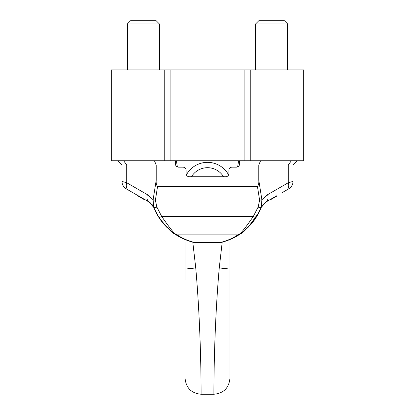 <?xml version="1.0" encoding="UTF-8"?>
<svg xmlns="http://www.w3.org/2000/svg" width="415" height="415" viewBox="0 0 415 415"><rect width="100%" height="100%" fill="white"/><g stroke="black" fill="none" stroke-linecap="round" stroke-linejoin="round"><path stroke-width="0.62" d="M164.755 69.907L164.755 160.745L111.319 160.745L111.319 69.907L250.245 69.907L250.245 160.745L244.902 160.745L244.902 69.907M250.245 160.745L303.681 160.745L303.681 69.907L250.245 69.907M164.755 160.745L170.098 160.745L170.098 69.907M170.098 160.745L244.902 160.745M159.412 69.907L159.412 23.956L156.206 20.75L130.554 20.75L127.348 23.956L159.412 23.956M127.348 69.907L127.348 23.956M287.652 69.907L287.652 23.956L284.446 20.75L258.794 20.75L255.588 23.956L287.652 23.956M255.588 69.907L255.588 23.956M231.207 239.009L229.941 239.559L229.941 249.239M174.295 233.593A3.206 3.092 -54.9 0 1 174.279 233.583A3.206 3.092 125.1 0 0 176.126 234.127L238.874 234.127C239.979 234.672 244.809 228.748 253.352 216.36L258.114 207.111L259.619 200.227L257.43 186.392L157.57 186.392L155.381 200.227L156.886 207.111L161.648 216.36C170.186 228.743 175.016 234.667 176.126 234.127C181.039 237.769 187.227 240.57 194.692 242.536L220.308 242.536C227.762 240.581 233.951 237.774 238.874 234.127A3.206 3.092 54.9 0 0 240.721 233.583C241.893 234.07 247.003 228.743 256.05 217.59L261.274 207.324L259.832 210.716M257.948 214.42L256.361 217.097M159.012 217.688L158.95 217.59A3.206 0.425 147.3 0 0 161.648 216.36L253.352 216.36A3.206 0.425 32.7 0 0 256.05 217.59L251.682 223.514L254.188 220.313M251.692 223.509L250.255 225.153M247.874 227.628L240.747 233.562M174.274 233.578L165.606 226.082M167.126 227.628L164.745 225.153M158.603 217.04L156.813 213.979M155.355 211.121L153.908 207.796L158.95 217.59C167.992 228.738 173.102 234.065 174.279 233.583C179.482 237.437 186.034 240.404 193.94 242.485L194.007 242.505M156.886 207.111A3.206 0.467 158.2 0 1 153.908 207.796L153.763 207.427A8.549 2.926 158.6 0 1 153.757 207.422L149.151 202.069L144.519 199.392L149.151 202.069L153.182 206.182L153.763 207.427A8.549 2.926 -21.4 0 1 153.726 207.324L157.057 214.42M149.447 202.245L150.505 202.992M151.662 204.071L152.305 204.839M144.519 199.392L144.358 199.667L137.879 195.927L138.039 195.652L126.279 188.861A8.549 8.549 -60 0 1 122.005 181.459L122.005 165.02L117.73 160.745M132.593 192.503L126.279 188.861A8.549 8.549 0 0 1 122.005 181.459L126.7 182.725L126.7 165.02L123.68 160.745M153.908 207.796L158.95 217.59L163.308 223.509L160.543 219.94M157.524 215.255L156.932 214.202M258.114 207.111A3.206 0.467 21.8 0 0 261.092 207.796L261.818 206.182L265.849 202.069L261.237 207.427A8.549 2.926 21.4 0 0 261.243 207.422A8.549 2.926 -158.6 0 0 261.274 207.324L261.886 199.729L258.794 180.214L258.794 165.02L239.559 165.02L239.559 160.745M238.698 234.942L237.411 235.746L238.703 234.942M181.007 237.66L177.968 235.974M276.572 196.243L276.411 195.968L276.961 195.652L277.121 195.927L276.432 196.326L276.271 196.046L265.849 202.069A8.549 5.597 -120 0 0 267.618 194.661L261.886 199.729A3.206 0.498 -9 0 1 259.619 200.227M276.157 196.113L271.197 199.35L270.642 199.667L270.481 199.392M272.712 198.474L272.551 198.194L271.446 198.832L270.621 199.309L270.782 199.589M288.721 188.861A8.549 8.549 0 0 0 292.995 181.459A8.549 8.549 0 0 1 288.721 188.861A8.549 8.549 0 0 0 292.995 181.459A8.549 8.549 60 0 1 288.721 188.861A8.549 8.549 0 0 0 292.995 181.459A8.549 8.549 60 0 1 288.721 188.861L282.408 192.503M276.432 196.326L273.262 198.157M271.037 199.07L271.197 199.35M275.996 196.207L276.157 196.482M275.586 196.445L275.742 196.726M271.446 198.832L271.607 199.112M178.647 167.157L182.922 167.157L178.647 167.157A3.206 3.206 0 0 1 175.441 163.951M186.128 173.569A3.206 3.206 0 0 0 186.397 174.865A24.044 24.044 0 0 1 228.603 174.865A3.206 3.206 0 0 0 228.873 173.569L228.873 170.363L228.873 173.569A3.206 3.206 0 0 1 225.667 176.774L189.333 176.774A3.206 3.206 0 0 1 186.128 173.569L186.128 170.363A3.206 3.206 0 0 0 182.922 167.157M157.57 186.392C156.413 185.033 155.957 182.974 156.206 180.214L156.206 165.02L175.441 165.02L175.441 160.745M257.43 186.392C258.587 185.033 259.043 182.974 258.794 180.214M228.873 170.363A3.206 3.206 0 0 1 232.078 167.157L236.353 167.157A3.206 3.206 0 0 0 239.559 163.951M291.32 160.745L288.3 165.02L288.3 182.725L292.995 181.459L292.995 165.02L258.794 165.02L260.568 160.745M292.995 165.02L297.27 160.745M240.845 233.495L240.721 233.583C235.507 237.447 228.956 240.415 221.06 242.485A3.206 2.661 76.4 0 1 220.308 242.536L194.692 242.536A3.206 2.661 103.6 0 1 193.94 242.485M189.282 241.151L188.752 240.97M122.005 165.02L156.206 165.02L154.432 160.745M156.206 180.214L153.114 199.729L147.382 194.661L126.7 182.725A8.549 5.597 -60 0 0 128.474 190.127L149.151 202.069A8.549 5.597 -60 0 1 147.382 194.661M258.275 206.696A3.206 0.472 20.3 0 0 261.274 207.324M265.849 202.069L265.071 202.562L265.849 202.069M157.026 214.373L157.539 215.276M226.185 240.991L225.791 241.125M126.279 188.861A8.549 8.549 0 0 1 122.005 181.459A8.549 8.549 0 0 0 126.279 188.861A8.549 8.549 0 0 1 122.005 181.459M155.381 200.227A3.206 0.498 -171 0 1 153.114 199.729L153.726 207.324A3.206 0.472 159.7 0 0 156.725 206.696M176.417 160.916L177.361 166.887M238.609 160.745L237.639 166.887M192.799 242.199L195.745 267.95C201.54 333.67 201.078 397.669 201.088 394.224C201.099 394.717 201.394 331.886 195.745 267.95L219.255 267.95C213.46 333.67 213.922 397.669 213.912 394.224C213.901 394.717 213.606 331.886 219.255 267.95L229.941 269.065L229.941 378.2L229.941 247.698M229.941 257.539L229.941 254.997M229.941 250.992L229.941 247.034M229.941 245.732L229.941 239.559M229.946 279.902L229.946 370.74L229.946 279.902M185.054 279.902L185.059 260.355M185.059 247.236L185.059 263.318M185.059 261.575L185.059 241.779M219.255 267.95L222.201 242.199M228.603 174.865A24.044 24.044 0 0 0 186.397 174.865A24.044 24.044 0 0 1 228.603 174.865M286.526 190.127A8.549 5.597 -120 0 0 288.3 182.725L267.618 194.661M185.059 269.065L195.745 267.95M223.54 176.774A18.701 18.701 0 0 0 191.46 176.774M258.172 214.005L256.05 217.59L260.044 210.255M258.986 212.459L258.177 213.995M149.903 202.541L149.151 202.069M259.276 211.883L248.046 227.456M239.004 234.745L237.25 235.845M230.756 239.206L230.05 239.512M188.597 240.918L189.188 241.12M194.967 242.64L194.21 242.552M155.724 211.878L156.113 212.651M158.95 217.595L166.954 227.456M176.64 235.16L177.781 235.86M220.033 242.64L220.785 242.552M229.941 370.434L229.946 370.735M229.941 258.675L229.941 273.412M229.941 378.221C228.992 387.958 223.649 393.301 213.912 394.25L201.088 394.25C191.351 393.301 186.008 387.958 185.059 378.221"/></g></svg>
